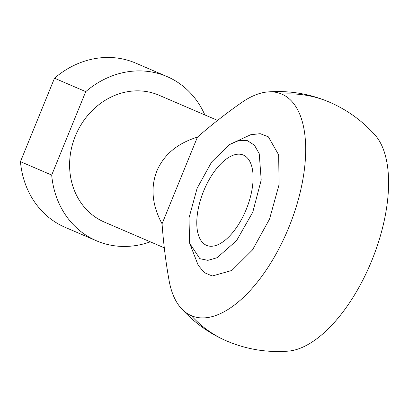 <?xml version="1.0" encoding="UTF-8"?>
<svg xmlns="http://www.w3.org/2000/svg" width="409" height="409" viewBox="0 0 409 409"><rect width="100%" height="100%" fill="white"/><g stroke="black" fill="none" stroke-linecap="round" stroke-linejoin="round"><path stroke-width="0.61" d="M197.429 137.133C211.847 124.592 226.254 113.298 240.645 103.257A119.673 56.907 111.9 0 1 267.869 91.928A119.673 56.907 111.9 0 1 281.765 94.085A119.673 56.907 111.9 0 1 288.846 227.353A119.673 56.907 111.9 0 1 191.335 315.676A119.673 56.907 111.9 0 1 181.008 308.095A119.673 56.907 111.9 0 1 168.856 279.168C165.732 261.596 163.467 243.14 162.061 223.8L197.429 137.133C177.429 143.303 163.897 154.602 156.831 171.039C150.384 187.721 152.122 205.313 162.061 223.8M191.335 315.676A130.001 114.356 113.3 0 0 226.673 340.973C246.341 349.342 266.826 352.727 288.135 351.142A119.673 56.907 -68.1 0 0 372.256 259.408A119.673 56.907 -68.1 0 0 374.997 134.975C362.175 120.686 346.955 109.724 329.332 102.097A130.001 114.356 -66.7 0 0 281.765 94.085M203.641 191.059A48.748 23.18 -68.1 0 0 206.77 245.451A48.748 23.18 -68.1 0 0 246.249 209.372A48.748 23.18 -68.1 0 0 243.12 154.98A48.748 23.18 -68.1 0 0 203.641 191.059M164.28 247.834L104.453 222.123A69.065 60.752 -66.7 0 1 75.348 136.018A69.065 60.752 -66.7 0 1 158.994 95.22L217.583 120.399M189.638 243.273L198.212 265.288L204.306 272.614L212.251 275.998L231.842 270.456L252.491 249.95L269.551 219.06L279.081 184.577L278.662 154.868L268.376 136.831L260.216 133.677L250.671 134.735L229.25 144.699L238.861 140.522L247.465 140.691L254.429 145.205L259.24 153.723L261.203 180.016L252.777 212.174L236.591 240.599L217.123 257.716L207.895 260.349L199.878 258.703L189.638 243.273L188.989 217.971L197.118 188.258L211.637 162.015L229.25 144.699M204.837 114.924A89.377 78.62 113.3 0 0 167.01 76.56L135.768 63.129A89.377 78.62 113.3 0 0 54.494 78.211L20.45 161.642L51.692 175.067A89.377 78.62 113.3 0 0 96.437 240.783A89.377 78.62 113.3 0 0 150.302 241.826M20.45 161.642A89.377 78.62 113.3 0 0 65.189 227.358L96.437 240.783M54.494 78.211L85.742 91.642L51.692 175.067M167.01 76.56A89.377 78.62 113.3 0 0 85.742 91.642M267.869 91.928C289.178 90.343 309.664 93.727 329.332 102.097M226.673 340.973C209.05 333.345 193.83 322.384 181.008 308.095"/></g></svg>
